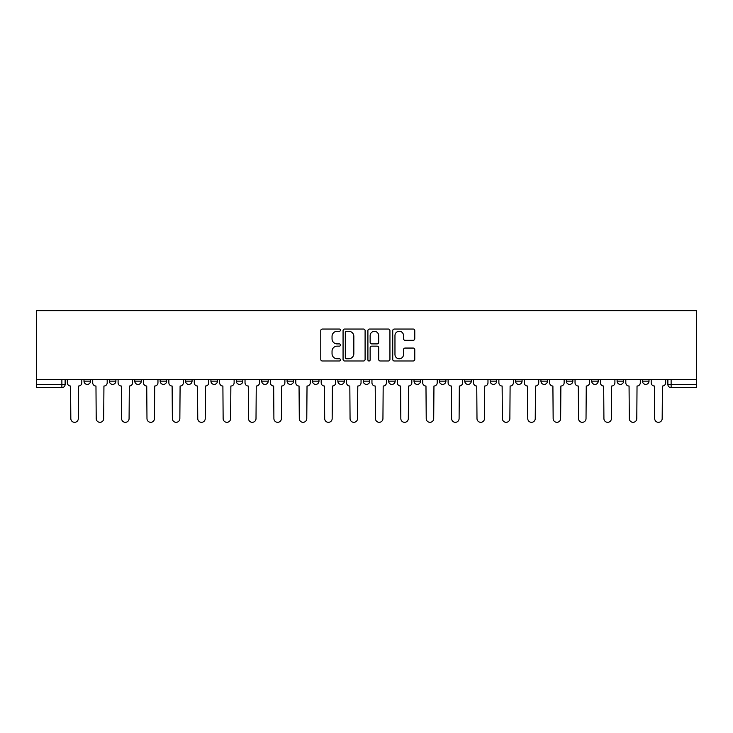 <?xml version="1.0" encoding="UTF-8"?>
<svg xmlns="http://www.w3.org/2000/svg" width="733" height="733" viewBox="0 0 733 733"><rect width="100%" height="100%" fill="white"/><g stroke="black" fill="none" stroke-linecap="round" stroke-linejoin="round"><path stroke-width="1.1" d="M340.46 330.162A1.118 1.118 0 0 0 339.342 329.044L322.373 329.044A1.594 1.594 0 0 0 320.779 330.647L320.779 359.399A1.594 1.594 0 0 0 322.373 360.993L339.342 360.993A1.118 1.118 0 0 0 340.46 359.876A1.118 1.118 0 0 0 339.342 358.758L337.153 358.758A5.113 5.113 0 0 1 332.04 353.645L332.04 351.254A5.113 5.113 0 0 1 337.153 346.141L339.342 346.141A1.118 1.118 0 0 0 340.46 345.023A1.118 1.118 0 0 0 339.342 343.905L337.153 343.905A5.113 5.113 0 0 1 332.04 338.793L332.04 336.392A5.113 5.113 0 0 1 337.153 331.279L339.342 331.279A1.118 1.118 0 0 0 340.46 330.162M617.104 381.142L617.104 379.355L617.104 381.142A3.253 3.253 0 0 0 620.356 384.404A3.253 3.253 0 0 1 617.104 381.142L623.609 381.142A3.253 3.253 0 0 1 620.356 384.404M591.714 381.142L591.714 379.355L591.714 381.142A3.253 3.253 0 0 0 594.967 384.404A3.253 3.253 0 0 1 591.714 381.142L598.229 381.142A3.253 3.253 0 0 1 594.967 384.404M515.556 379.355L515.556 381.142L522.07 381.142A3.253 3.253 0 0 1 518.817 384.404A3.253 3.253 0 0 1 515.556 381.142L515.556 379.355M490.175 379.355L490.175 381.142L496.681 381.142A3.253 3.253 0 0 1 493.428 384.404A3.253 3.253 0 0 1 490.175 381.142L490.175 379.355M363.247 379.355L363.247 381.142L369.753 381.142A3.253 3.253 0 0 1 366.5 384.404A3.253 3.253 0 0 1 363.247 381.142L363.247 379.355M287.089 379.355L287.089 381.142L293.594 381.142A3.253 3.253 0 0 1 290.341 384.404A3.253 3.253 0 0 1 287.089 381.142L287.089 379.355M236.319 379.355L236.319 381.142L242.825 381.142A3.253 3.253 0 0 1 239.572 384.404A3.253 3.253 0 0 1 236.319 381.142L236.319 379.355M210.93 379.355L210.93 381.142L217.444 381.142A3.253 3.253 0 0 1 214.183 384.404A3.253 3.253 0 0 1 210.93 381.142L210.93 379.355M160.161 381.142L160.161 379.355L160.161 381.142A3.253 3.253 0 0 0 163.413 384.404A3.253 3.253 0 0 1 160.161 381.142L166.666 381.142A3.253 3.253 0 0 1 163.413 384.404M109.391 381.142L109.391 379.355L109.391 381.142A3.253 3.253 0 0 0 112.644 384.404A3.253 3.253 0 0 1 109.391 381.142L115.896 381.142A3.253 3.253 0 0 1 112.644 384.404A3.253 3.253 0 0 0 115.896 381.142L115.896 379.355L115.896 381.142M413.183 340.304A1.594 1.594 0 0 0 414.777 338.71L414.777 330.647A1.594 1.594 0 0 0 413.183 329.044L394.336 329.044A1.594 1.594 0 0 0 392.732 330.647L392.732 359.399A1.594 1.594 0 0 0 394.336 360.993L413.183 360.993A1.594 1.594 0 0 0 414.777 359.399L414.777 349.65A1.594 1.594 0 0 0 413.183 348.056L405.111 348.056A1.594 1.594 0 0 0 403.517 349.65L403.517 354.488A4.27 4.27 0 0 1 399.247 358.758A4.27 4.27 0 0 1 394.968 354.488L394.968 335.558A4.27 4.27 0 0 1 399.247 331.279A4.27 4.27 0 0 1 403.517 335.558L403.517 338.71A1.594 1.594 0 0 0 405.111 340.304L413.183 340.304M696.35 379.355L36.65 379.355L36.65 310.682L696.35 310.682L696.35 387.656L671.126 387.656A3.253 3.253 0 0 1 667.873 384.404L696.35 384.404M365.098 330.647A1.594 1.594 0 0 0 363.504 329.044L344.657 329.044A1.594 1.594 0 0 0 343.062 330.647L343.062 359.399A1.594 1.594 0 0 0 344.657 360.993L363.504 360.993A1.594 1.594 0 0 0 365.098 359.399L365.098 330.647M369.496 329.044L388.343 329.044A1.594 1.594 0 0 1 389.938 330.647L389.938 359.399A1.594 1.594 0 0 1 388.343 360.993L380.28 360.993A1.594 1.594 0 0 1 378.677 359.399L378.677 347.735A1.594 1.594 0 0 0 377.083 346.141L371.732 346.141A1.594 1.594 0 0 0 370.138 347.735L370.138 359.876A1.118 1.118 0 0 1 369.02 360.993A1.118 1.118 0 0 1 367.902 359.876L367.902 330.647A1.594 1.594 0 0 1 369.496 329.044M667.873 379.355L667.873 384.404L667.873 379.355M65.127 379.355L65.127 384.404L65.127 379.355M61.874 379.355L61.874 387.656L36.65 387.656L36.65 384.404L65.127 384.404A3.253 3.253 0 0 1 61.874 387.656A3.253 3.253 0 0 0 65.127 384.404M36.65 379.355L36.65 384.404M648.998 379.355L648.998 381.142A3.253 3.253 0 0 1 645.746 384.404A3.253 3.253 0 0 1 642.484 381.142A3.253 3.253 0 0 0 645.746 384.404A3.253 3.253 0 0 0 648.998 381.142L642.484 381.142L642.484 379.355M623.609 379.355L623.609 381.142L623.609 379.355M598.229 379.355L598.229 381.142L598.229 379.355M566.334 379.355L566.334 381.142L572.84 381.142L572.84 379.355L572.84 381.142A3.253 3.253 0 0 1 569.587 384.404A3.253 3.253 0 0 1 566.334 381.142A3.253 3.253 0 0 0 569.587 384.404M547.45 381.142L547.45 379.355L547.45 381.142A3.253 3.253 0 0 1 544.198 384.404A3.253 3.253 0 0 1 540.945 381.142L547.45 381.142A3.253 3.253 0 0 1 544.198 384.404M540.945 379.355L540.945 381.142M522.07 379.355L522.07 381.142M496.681 379.355L496.681 381.142M471.301 379.355L471.301 381.142A3.253 3.253 0 0 1 468.039 384.404A3.253 3.253 0 0 1 464.786 381.142L471.301 381.142M464.786 379.355L464.786 381.142M445.911 379.355L445.911 381.142A3.253 3.253 0 0 1 442.659 384.404A3.253 3.253 0 0 1 439.406 381.142L445.911 381.142A3.253 3.253 0 0 1 442.659 384.404M439.406 379.355L439.406 381.142M420.522 379.355L420.522 381.142A3.253 3.253 0 0 1 417.269 384.404A3.253 3.253 0 0 1 414.017 381.142L420.522 381.142M414.017 379.355L414.017 381.142M395.142 379.355L395.142 381.142A3.253 3.253 0 0 1 391.889 384.404A3.253 3.253 0 0 1 388.627 381.142A3.253 3.253 0 0 0 391.889 384.404M388.627 379.355L388.627 381.142L395.142 381.142M369.753 379.355L369.753 381.142A3.253 3.253 0 0 1 366.5 384.404M344.373 379.355L344.373 381.142A3.253 3.253 0 0 1 341.111 384.404A3.253 3.253 0 0 1 337.858 381.142L344.373 381.142M337.858 379.355L337.858 381.142M318.983 379.355L318.983 381.142A3.253 3.253 0 0 1 315.731 384.404A3.253 3.253 0 0 1 312.478 381.142L318.983 381.142L318.983 379.355M312.478 379.355L312.478 381.142M293.594 379.355L293.594 381.142M268.214 379.355L268.214 381.142A3.253 3.253 0 0 1 264.961 384.404A3.253 3.253 0 0 1 261.699 381.142L268.214 381.142L268.214 379.355M261.699 379.355L261.699 381.142M242.825 381.142L242.825 379.355L242.825 381.142A3.253 3.253 0 0 1 239.572 384.404M217.444 381.142L217.444 379.355L217.444 381.142A3.253 3.253 0 0 1 214.183 384.404M192.055 379.355L192.055 381.142A3.253 3.253 0 0 1 188.802 384.404A3.253 3.253 0 0 1 185.55 381.142A3.253 3.253 0 0 0 188.802 384.404A3.253 3.253 0 0 0 192.055 381.142L192.055 379.355M185.55 379.355L185.55 381.142L192.055 381.142M166.666 379.355L166.666 381.142M141.286 379.355L141.286 381.142A3.253 3.253 0 0 1 138.033 384.404A3.253 3.253 0 0 1 134.771 381.142L141.286 381.142M134.771 379.355L134.771 381.142M90.516 379.355L90.516 381.142A3.253 3.253 0 0 1 87.254 384.404A3.253 3.253 0 0 1 84.002 381.142A3.253 3.253 0 0 0 87.254 384.404A3.253 3.253 0 0 0 90.516 381.142L90.516 379.355M84.002 379.355L84.002 381.142L90.516 381.142M346.416 331.279A1.118 1.118 0 0 0 345.298 332.397L345.298 357.64A1.118 1.118 0 0 0 346.416 358.758L348.734 358.758A5.113 5.113 0 0 0 353.837 353.645L353.837 336.392A5.113 5.113 0 0 0 348.734 331.279L346.416 331.279M378.677 335.632A4.27 4.27 0 0 0 374.407 331.362A4.27 4.27 0 0 0 370.138 335.632L370.138 342.302A1.594 1.594 0 0 0 371.732 343.905L377.083 343.905A1.594 1.594 0 0 0 378.677 342.302L378.677 335.632M67.326 379.355L67.326 382.773A3.253 3.253 0 0 0 70.579 386.025L70.826 418.57A3.738 3.738 0 0 0 74.564 422.318A3.738 3.738 0 0 0 78.312 418.57L78.55 386.025A3.253 3.253 0 0 0 81.803 382.773L81.803 379.355M92.706 379.355L92.706 382.773A3.253 3.253 0 0 0 95.968 386.025L96.206 418.57A3.738 3.738 0 0 0 99.954 422.318A3.738 3.738 0 0 0 103.692 418.57L103.939 386.025A3.253 3.253 0 0 0 107.192 382.773L107.192 379.355M118.095 379.355L118.095 382.773A3.253 3.253 0 0 0 121.348 386.025L121.596 418.57A3.738 3.738 0 0 0 125.334 422.318A3.738 3.738 0 0 0 129.081 418.57L129.32 386.025A3.253 3.253 0 0 0 132.581 382.773L132.581 379.355M143.485 379.355L143.485 382.773A3.253 3.253 0 0 0 146.737 386.025L146.976 418.57A3.738 3.738 0 0 0 150.723 422.318A3.738 3.738 0 0 0 154.461 418.57L154.709 386.025A3.253 3.253 0 0 0 157.962 382.773L157.962 379.355M168.865 379.355L168.865 382.773A3.253 3.253 0 0 0 172.118 386.025L172.365 418.57A3.738 3.738 0 0 0 176.112 422.318A3.738 3.738 0 0 0 179.851 418.57L180.098 386.025A3.253 3.253 0 0 0 183.351 382.773L183.351 379.355M194.254 379.355L194.254 382.773A3.253 3.253 0 0 0 197.507 386.025L197.754 418.57A3.738 3.738 0 0 0 201.493 422.318A3.738 3.738 0 0 0 205.24 418.57L205.478 386.025A3.253 3.253 0 0 0 208.731 382.773L208.731 379.355M219.634 379.355L219.634 382.773A3.253 3.253 0 0 0 222.896 386.025L223.134 418.57A3.738 3.738 0 0 0 226.882 422.318A3.738 3.738 0 0 0 230.62 418.57L230.868 386.025A3.253 3.253 0 0 0 234.12 382.773L234.12 379.355M245.024 379.355L245.024 382.773A3.253 3.253 0 0 0 248.276 386.025L248.524 418.57A3.738 3.738 0 0 0 252.262 422.318A3.738 3.738 0 0 0 256.009 418.57L256.248 386.025A3.253 3.253 0 0 0 259.509 382.773L259.509 379.355M270.413 379.355L270.413 382.773A3.253 3.253 0 0 0 273.666 386.025L273.904 418.57A3.738 3.738 0 0 0 277.651 422.318A3.738 3.738 0 0 0 281.39 418.57L281.637 386.025A3.253 3.253 0 0 0 284.89 382.773L284.89 379.355M295.793 379.355L295.793 382.773A3.253 3.253 0 0 0 299.046 386.025L299.293 418.57A3.738 3.738 0 0 0 303.041 422.318A3.738 3.738 0 0 0 306.779 418.57L307.026 386.025A3.253 3.253 0 0 0 310.279 382.773L310.279 379.355M321.182 379.355L321.182 382.773A3.253 3.253 0 0 0 324.435 386.025L324.682 418.57A3.738 3.738 0 0 0 328.421 422.318A3.738 3.738 0 0 0 332.168 418.57L332.406 386.025A3.253 3.253 0 0 0 335.659 382.773L335.659 379.355M346.562 379.355L346.562 382.773A3.253 3.253 0 0 0 349.824 386.025L350.062 418.57A3.738 3.738 0 0 0 353.81 422.318A3.738 3.738 0 0 0 357.548 418.57L357.796 386.025A3.253 3.253 0 0 0 361.048 382.773L361.048 379.355M371.952 379.355L371.952 382.773A3.253 3.253 0 0 0 375.204 386.025L375.452 418.57A3.738 3.738 0 0 0 379.19 422.318A3.738 3.738 0 0 0 382.938 418.57L383.176 386.025A3.253 3.253 0 0 0 386.438 382.773L386.438 379.355M397.341 379.355L397.341 382.773A3.253 3.253 0 0 0 400.594 386.025L400.832 418.57A3.738 3.738 0 0 0 404.579 422.318A3.738 3.738 0 0 0 408.318 418.57L408.565 386.025A3.253 3.253 0 0 0 411.818 382.773L411.818 379.355M422.721 379.355L422.721 382.773A3.253 3.253 0 0 0 425.974 386.025L426.221 418.57A3.738 3.738 0 0 0 429.959 422.318A3.738 3.738 0 0 0 433.707 418.57L433.954 386.025A3.253 3.253 0 0 0 437.207 382.773L437.207 379.355M448.11 379.355L448.11 382.773A3.253 3.253 0 0 0 451.363 386.025L451.61 418.57A3.738 3.738 0 0 0 455.349 422.318A3.738 3.738 0 0 0 459.096 418.57L459.334 386.025A3.253 3.253 0 0 0 462.587 382.773L462.587 379.355M473.491 379.355L473.491 382.773A3.253 3.253 0 0 0 476.752 386.025L476.991 418.57A3.738 3.738 0 0 0 480.738 422.318A3.738 3.738 0 0 0 484.476 418.57L484.724 386.025A3.253 3.253 0 0 0 487.976 382.773L487.976 379.355M498.88 379.355L498.88 382.773A3.253 3.253 0 0 0 502.132 386.025L502.38 418.57A3.738 3.738 0 0 0 506.118 422.318A3.738 3.738 0 0 0 509.866 418.57L510.104 386.025A3.253 3.253 0 0 0 513.366 382.773L513.366 379.355M524.269 379.355L524.269 382.773A3.253 3.253 0 0 0 527.522 386.025L527.76 418.57A3.738 3.738 0 0 0 531.507 422.318A3.738 3.738 0 0 0 535.246 418.57L535.493 386.025A3.253 3.253 0 0 0 538.746 382.773L538.746 379.355M549.649 379.355L549.649 382.773A3.253 3.253 0 0 0 552.902 386.025L553.149 418.57A3.738 3.738 0 0 0 556.888 422.318A3.738 3.738 0 0 0 560.635 418.57L560.882 386.025A3.253 3.253 0 0 0 564.135 382.773L564.135 379.355M575.038 379.355L575.038 382.773A3.253 3.253 0 0 0 578.291 386.025L578.539 418.57A3.738 3.738 0 0 0 582.277 422.318A3.738 3.738 0 0 0 586.024 418.57L586.263 386.025A3.253 3.253 0 0 0 589.515 382.773L589.515 379.355M600.419 379.355L600.419 382.773A3.253 3.253 0 0 0 603.68 386.025L603.919 418.57A3.738 3.738 0 0 0 607.666 422.318A3.738 3.738 0 0 0 611.404 418.57L611.652 386.025A3.253 3.253 0 0 0 614.905 382.773L614.905 379.355M625.808 379.355L625.808 382.773A3.253 3.253 0 0 0 629.061 386.025L629.308 418.57A3.738 3.738 0 0 0 633.046 422.318A3.738 3.738 0 0 0 636.794 418.57L637.032 386.025A3.253 3.253 0 0 0 640.294 382.773L640.294 379.355M651.197 379.355L651.197 382.773A3.253 3.253 0 0 0 654.45 386.025L654.688 418.57A3.738 3.738 0 0 0 658.436 422.318A3.738 3.738 0 0 0 662.174 418.57L662.421 386.025A3.253 3.253 0 0 0 665.674 382.773L665.674 379.355M671.126 379.355L671.126 387.656"/></g></svg>
